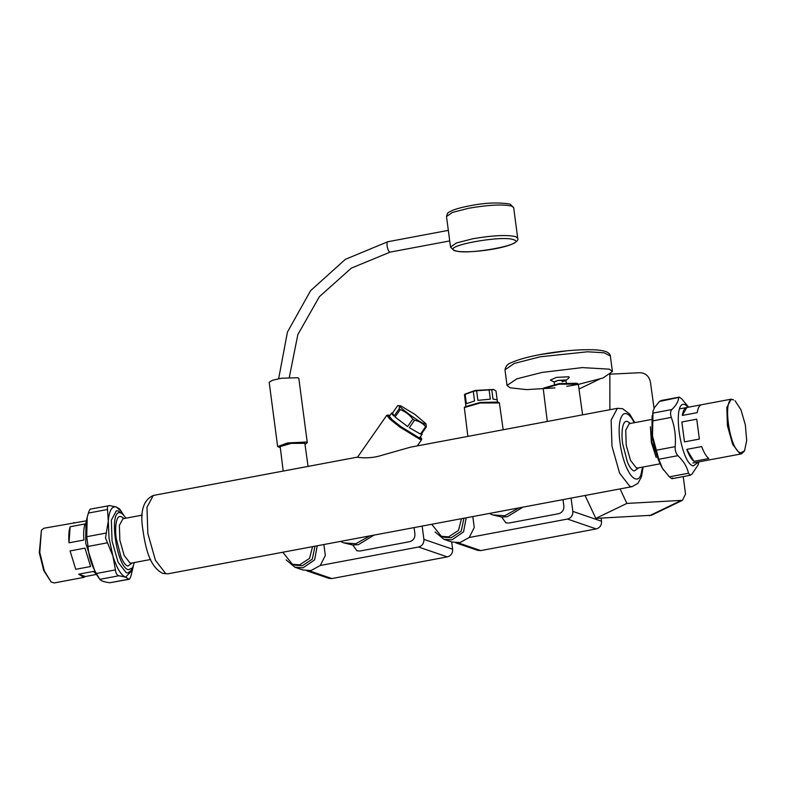 <?xml version="1.0" encoding="UTF-8"?>
<svg xmlns="http://www.w3.org/2000/svg" width="786" height="786" viewBox="0 0 786 786"><rect width="100%" height="100%" fill="white"/><g stroke="black" fill="none" stroke-linecap="round" stroke-linejoin="round"><path stroke-width="1.18" d="M651.427 515.272L595.808 518.396L626.874 503.433L682.464 500.328L685.53 494.06L683.231 476.611M620.085 488.902L626.874 503.433M595.808 518.396L585.079 495.475M609.857 374.794L609.887 409.722M579.194 388.942L599.276 379.274M654.05 408.366L650.444 382.192C649.108 376.199 645.64 373.036 640.04 372.711L609.857 374.175M280.13 447.607L277.655 446.595L287.499 442.94L306.432 442.027L307.287 442.695L305.155 444.306M277.655 446.595L269.185 382.291L272.516 380.247L281.319 378.243L297.963 377.722L298.818 378.39L307.287 442.695M280.17 446.576L280.74 445.859L291.311 442.813L303.642 442.547L304.85 443.324L291.331 443.363L280.17 446.576L283.215 471.06M308.063 466.393L304.85 443.324M389.866 415.529L387.93 415.018L390.161 418.349L399.652 425.992L420.068 438.608L421.512 438.47L421.64 439.629L420.186 439.521L399.986 427.142L390.072 419.302L386.791 415.293L357.591 457.098L153.26 495.465L146.972 507.255L147.837 533.458L155.431 560.28L165.738 573.613L167.968 573.809L632.121 486.642L629.9 486.446L619.584 473.123L611.999 446.291L611.125 420.088L617.413 408.307L622.65 408.72L629.635 414.016L634.793 422.613M421.512 438.47L420.363 436.82M386.791 415.293L387.93 415.018M617.413 408.307L410.695 447.126L381.406 455.418C367.357 460.075 352.786 456.302 358.858 457.472M464.33 407.561L464.899 406.843L480.167 402.452L497.97 402.068L499.395 402.943L480.187 402.992L464.33 407.561L467.867 436.387M503.178 429.755L499.395 402.943M543.244 388.746L543.814 388.029L559.082 383.637L576.885 383.254L578.309 384.128L559.101 384.187L543.244 388.746L547.302 421.473M582.603 414.841L578.309 384.128M661.792 467.179L651.899 442.38L652.125 415.676M638.645 467.847L634.223 470.991C631.875 470.313 629.576 467.228 627.326 461.726L622.571 443.422C621.755 436.78 621.814 431.239 622.738 426.818C623.671 422.396 625.332 420.667 627.719 421.63L630.421 423.438M642.555 467.11L640.924 474.813C639.578 478.379 637.682 479.696 635.245 478.782C632.828 478.035 630.392 475.225 627.935 470.352C620.37 456.391 616.588 427.653 621.019 417.808C622.365 414.242 624.261 412.915 626.697 413.829C629.114 414.586 631.551 417.395 634.007 422.269L634.233 422.721M132.294 562.933L127.872 566.077C125.524 565.399 123.225 562.314 120.975 556.812L116.22 538.508C115.404 531.867 115.463 526.325 116.387 521.904C117.32 517.483 118.981 515.754 121.368 516.716L124.07 518.524M134.347 562.55L132.579 567.797L128.354 569.762C116.112 567.05 108.232 507.206 120.887 513.032L122.459 513.906L126.015 518.151M132.579 567.797L130.849 570.626L128.02 572.925L126.251 572.768L118.077 562.206L112.054 540.955L111.357 520.165L116.348 510.782L118.116 510.939L122.459 513.906M489.334 513.455L492.694 514.918L504.74 515.763L518.809 507.923M522.906 507.157L507.392 516.677L501.714 517.06L492.694 514.918M501.714 517.06L505.86 522.847L508.866 523.054L558.512 513.73C562.226 512.639 564.014 510.085 563.857 506.076L563.012 499.621M461.49 518.691L458.474 530.412L448.619 536.838L441.398 536.327L431.71 524.282M441.398 536.327L444.051 537.241L451.272 537.752L461.205 531.208L463.927 518.229M458.13 542.821L480.786 550.593L596.21 528.919C599.924 527.819 601.703 525.274 601.555 521.256L601.143 518.131M435.071 531.945L443.844 539.275L451.97 539.854L463.534 531.906L466.186 517.807M472.808 516.559L474.263 527.524L469.213 537.506L459.928 542.586L451.803 542.006L443.844 539.275M480.786 550.593L477.78 550.377L455.733 542.821M469.213 537.506L567.472 519.055C571.196 517.964 572.974 515.41 572.827 511.401L571.078 498.108M566.333 382.851L565.655 380.031L558.08 380.404L554.14 381.868L554.474 384.413M577.405 384.55L566.794 386.348M554.936 387.911L526.659 389.61L510.085 387.812L507.039 385.425L516.844 378.832L542.045 372.417L582.328 367.602L609.366 369.165L612.412 371.552L603.009 377.997L578.516 384.344M566.008 380.424L569.182 377.634L568.858 376.769L556.478 377.368L550.367 380.11L554.159 381.986M562.059 381.77L565.851 380.562L558.08 380.404L554.346 382.075M566.362 350.88L540.532 354.535M464.457 394.69L473.28 391.359L474.557 400.998L466.363 403.66L465.096 394.022L464.457 394.69L465.892 406.087M489.059 389.522L490.326 399.16L477.898 400.369L476.63 390.73L493.913 389.591L495.995 391.015L497.273 400.663C497.499 399.868 496.084 399.376 493.028 399.2L491.761 389.561M464.998 394.091L475.265 390.436L493.569 389.473M476.63 390.73L473.28 391.359M421.797 433.43L422.111 434.324L421.168 434.324L426.346 426.906L425.943 423.742L414.929 414.409L400.939 405.959L397.736 405.596C399.111 405.37 399.593 406.401 399.2 408.691L394.022 416.108L392.558 413.014L397.736 405.596M407.629 426.523L395.044 417.022L400.221 409.604C405.301 411.51 409.496 414.684 412.807 419.115L407.629 426.523L395.044 417.022M420.471 434.088L409.349 427.682L414.527 420.264C419.115 421.139 422.819 423.271 425.648 426.67L420.471 434.088L409.349 427.682M394.022 416.108C391.379 413.632 390.888 412.601 392.558 413.014L391.615 413.023L389.345 416.275L392.214 419.783L400.899 426.641L418.574 437.478L419.842 437.566L422.111 434.324M425.648 426.67L426.346 426.906M412.807 419.115L414.527 420.264M399.2 408.691L400.221 409.604M400.939 405.959C393.354 403.051 418.8 422.259 424.902 424.047L425.943 423.742M744.499 450.987L741.473 453.876L739.921 453.738L732.719 444.444L727.423 425.727L726.804 407.433L731.196 399.17L733.603 399.946C721.784 394.326 729.172 450.476 740.559 452.815L744.499 450.987L746.7 440.533L745.334 424.833L740.913 409.703L735.067 400.762M686.777 449.366L701.672 446.576C703.922 452.579 706.309 456.568 708.844 458.533L693.95 461.333L686.777 449.366C689.027 455.369 691.415 459.358 693.95 461.333M681.855 421.984L696.75 419.184L699.363 439.079L684.468 441.879L681.855 421.984L684.468 441.879M701.751 404.711C699.53 405.045 698.007 407.688 697.202 412.64L682.307 415.44L686.866 407.502L731.196 399.17M697.133 462.197L741.473 453.876M682.307 415.44C683.113 410.489 684.635 407.836 686.866 407.502L680.44 408.7M86.873 520.725L43.908 528.231L41.412 530.255L39.781 552.411L44.321 570.832L51.119 581.964L54.175 582.947L83.837 577.376L78.649 574.193L93.544 571.393L95.951 573.8M51.119 581.964L43.711 570.538L39.3 552.637L41.412 530.255M69.011 542.821L70.131 526.758L85.016 523.957C83.748 527.809 83.375 533.173 83.906 540.031L69.011 542.821C68.48 535.964 68.854 530.609 70.131 526.758M75.731 569.319L70.082 550.927L84.967 548.127L90.626 566.519L75.731 569.319L70.082 550.927M96.403 574.448L85.419 576.511L78.649 574.193M73.57 522.661L75.358 522.896M85.419 576.511L83.837 577.376M672.669 477.976L671.735 478.615L669.358 476.837L662.47 468.348L658.806 459.26L652.498 435.925L652.193 421.001L653.028 411.098L654.473 407.6L659.434 401.469L661.468 400.624M688.624 407.177L681.865 399.013L679.497 397.244L678.554 397.873C678.485 401.361 676.255 405.242 671.863 409.545C670.32 411.255 670.144 413.878 671.313 417.405C674.761 426.749 676.048 436.505 675.164 446.664C674.958 450.496 675.881 453.493 677.935 455.664C683.614 461.117 687.131 466.982 688.477 473.251L690.373 475.265L672.227 478.674M679.497 397.244L659.434 401.469M689.764 475.225L691.798 474.39L698.194 464.762L698.901 461.863M663.738 470.303L662.47 468.348C657.715 460.036 654.394 449.228 652.498 435.925L653.028 411.098M688.497 407.197L685.225 404.77C671.549 398.266 680.106 463.249 693.281 465.96L698.764 461.883M123.589 514.928L119.688 509.023L116.328 507.009L109.735 505.604C107.77 505.437 107.024 506.724 107.505 509.495L108.291 521L105.511 537.938L112.909 556.075L115.454 569.899C115.797 573.397 116.967 575.342 118.971 575.755L125.564 577.16L129.179 579.282L109.794 582.76C104.312 582.033 101.001 580.893 99.842 579.351L99.635 579.066M109.794 582.76L128.924 579.174C129.425 579.616 130.171 578.329 131.154 575.283L133.256 566.431M118.971 575.755L99.842 579.351L96.334 573.495C91.392 564.888 88.622 555.869 88.022 546.447L86.735 536.71L87.226 517.198L88.376 513.081C89.358 510.045 90.105 508.748 90.606 509.2M109.735 505.604L90.361 509.092M121.683 511.863L116.328 507.009C111.877 505.899 109.195 510.566 108.291 521L109.008 537.988L112.909 556.075C116.78 568.15 120.995 575.175 125.564 577.16L132.598 569.978M99.616 579.027L95.47 573.112L85.703 543.175L85.949 522.415L87.226 517.198M340.407 541.426L343.767 542.88L355.812 543.735L369.882 535.885M373.989 535.119L358.465 544.649L352.796 545.022L343.767 542.88M352.796 545.022L356.932 550.809L359.939 551.025L409.585 541.701C413.298 540.611 415.087 538.056 414.929 534.038L414.084 527.593M312.563 546.653L309.546 558.374L299.692 564.81L292.471 564.299L282.783 552.244M292.471 564.299L295.123 565.213L302.345 565.714L312.278 559.17L314.999 546.201M309.203 570.783L331.859 578.565L447.283 556.891C450.997 555.79 452.775 553.236 452.628 549.227L451.675 541.967M286.143 559.907L294.917 567.246L303.042 567.816L314.606 559.878L317.259 545.769M323.881 544.531L325.335 555.486L320.285 565.478L311.001 570.548L302.875 569.978L294.917 567.246M331.859 578.565L328.853 578.349L306.805 570.783M320.285 565.478L418.545 547.027C422.269 545.936 424.047 543.381 423.9 539.363L422.151 526.08M390.082 252.119L389.777 252.1C388.648 251.422 387.783 249.496 387.174 246.323C386.771 243.218 387.076 241.695 388.107 241.764M448.334 230.367L387.822 241.734M649.364 515.803L680.43 500.839M656.172 457.462L651.378 442.459L650.415 426.769M637.652 468.034L636.365 467.925L630.51 460.36L626.206 445.122L625.735 430.286L629.281 423.644L651.034 419.567M131.301 563.12L130.014 563.012L124.159 555.447L119.855 540.208L119.384 525.372L122.96 518.731M567.472 519.055L596.21 528.919M572.827 511.401L601.555 521.256M539.992 356.834L514.28 363.437L504.985 369.833C505.742 366.021 507.913 363.604 511.509 362.592C517.925 359.644 527.553 356.952 540.385 354.525C559.671 351.028 576.963 349.436 592.241 349.741C598.441 349.908 603.108 350.566 606.222 351.715C610.427 353.474 610.604 356.579 610.358 355.96L604.051 352.767L587.584 351.784L539.992 356.834M652.734 413.131L671.863 409.545M671.313 417.405L652.193 421.001M656.045 450.25L675.164 446.664M677.935 455.664L658.806 459.26M669.358 476.837L688.477 473.251M96.334 573.495L115.454 569.899M107.142 542.861L88.022 546.447M86.735 536.71L105.864 533.114M107.505 509.495L88.376 513.081M418.545 547.027L447.283 556.891M423.9 539.363L452.628 549.227M513.68 207.661L511.745 206.138C503.02 204.144 488.715 204.841 468.82 208.221L452.431 212.426L446.507 216.504C448.059 210.953 448.354 212.986 452.078 210.54C456.234 208.821 462.021 207.258 469.448 205.863C484.687 202.759 498.236 202.169 510.124 204.095L513.68 207.661L517.699 238.187L515.763 236.674C507.039 234.67 492.734 235.368 472.838 238.748L456.45 242.953L450.525 247.04L446.507 216.504M455.291 250.685C466.884 255.627 528.831 243.994 513.622 239.73C502.028 234.798 440.081 246.431 455.291 250.685M651.388 515.292L682.415 500.348M417.278 445.888L421.64 439.629M637.584 468.053L659.366 463.956M632.121 486.642L637.947 483.311L641.484 476.758L643.135 467.002M167.968 573.809L162.731 573.397C149.075 566.47 145.253 546.791 142.463 527.033C140.213 510.301 143.818 499.778 153.26 495.465M131.272 563.13L150.588 559.494M122.989 518.76L142.246 515.105M507.039 385.425L504.985 369.833M612.412 371.552L610.358 355.96M497.499 401.921L497.302 400.418M692.898 463.003L696.917 462.247M678.996 397.176L660.849 400.585M449.72 240.919L390.072 252.129L351.322 268.134L319.352 296.715L297.845 334.581L289.317 377.339M278.647 378.714L287.45 332.065L310.588 290.663L345.368 259.331L387.744 241.754M450.525 247.04L454.082 250.606C460.321 252.286 470.676 252.198 485.149 250.351C495.023 249.024 503.128 247.295 509.466 245.173C515.989 242.668 518.731 240.339 517.699 238.187"/></g></svg>
